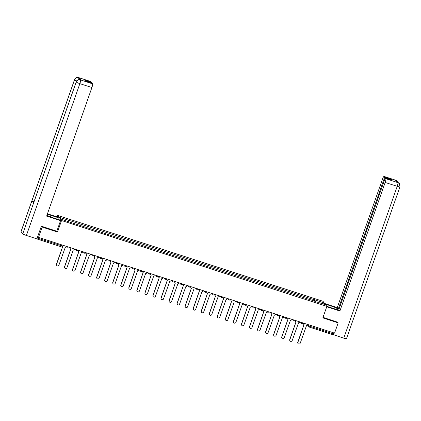 <?xml version="1.0" encoding="UTF-8"?>
<svg xmlns="http://www.w3.org/2000/svg" width="421" height="421" viewBox="0 0 421 421"><rect width="100%" height="100%" fill="white"/><g stroke="black" fill="none" stroke-linecap="round" stroke-linejoin="round"><path stroke-width="0.63" d="M57.156 216.915L57.682 215.436L61.55 220.53L326.875 306.388L322.818 317.902L338.184 322.875L334.563 333.153L38.511 237.349L42.132 227.072L57.498 232.045L61.55 220.53M326.875 306.388L323.002 301.294L57.682 215.436M36.937 238.749L37.264 238.049L61.498 245.738M38.511 237.349L37.827 236.449L37.264 238.049M41.511 226.256L42.132 227.072M338.184 322.875L337.563 322.06M333.664 332.864L332.822 334.7L309.493 327.138M314.361 301.241L314.598 299.847L323.26 302.652L324.559 304.362L315.803 301.71M314.598 299.847L59.998 217.457L61.298 219.173L70.139 222.214L315.897 301.562M56.835 231.176L57.498 232.045M313.892 301.094L314.413 299.61M68.66 220.262L68.449 221.488M323.26 302.652L322.033 303.546M303.436 323.081L303.399 323.175A1.105 1.074 142.8 0 0 304.067 324.538L297.873 342.384A1.268 1.237 142.8 0 0 299.242 343.994A1.268 1.237 142.8 0 0 300.241 343.147L306.593 325.359A1.105 1.074 142.8 0 0 307.988 324.659L308.025 324.565M298 343.468A1.268 1.237 -37.2 0 1 297.768 342.247L304.015 324.523M303.504 324.107A1.105 1.074 -37.2 0 1 303.299 323.039L303.399 323.175M295.389 320.476L295.358 320.57A1.105 1.074 142.8 0 0 296.026 321.939L289.827 339.779A1.268 1.237 142.8 0 0 291.2 341.389A1.268 1.237 142.8 0 0 292.2 340.547L298.552 322.754A1.105 1.074 142.8 0 0 299.947 322.054L299.978 321.96M289.953 340.863A1.268 1.237 -37.2 0 1 289.727 339.647L295.968 321.918M295.463 321.502A1.105 1.074 -37.2 0 1 295.258 320.439L295.358 320.57M287.348 317.871L287.311 317.966A1.105 1.074 142.8 0 0 287.98 319.334L281.786 337.174A1.268 1.237 142.8 0 0 283.159 338.789A1.268 1.237 142.8 0 0 284.154 337.942L290.506 320.149A1.105 1.074 142.8 0 0 291.9 319.455L291.937 319.36M281.912 338.258A1.268 1.237 -37.2 0 1 281.686 337.042L287.927 319.313M287.417 318.902A1.105 1.074 -37.2 0 1 287.211 317.834L287.217 317.829M326.854 306.362L332.858 308.304A6.21 0.805 19.4 0 0 337.847 309.219A6.21 0.805 19.4 0 0 331.117 306.009L325.112 304.067M326.743 306.767L339.9 311.024L338.858 309.656L385.236 177.967L385.81 178.725L397.913 182.635L397.135 182.372L395.472 180.183L396.229 180.42L384.11 176.488A3.315 0.637 -72.1 0 0 384.036 176.431A3.315 0.637 -72.1 0 0 382.552 178.972L337.268 307.562L338.31 308.93L339.031 309.167M324.665 303.483L337.268 307.562M339.9 311.024L385.183 182.435A3.315 0.637 -72.1 0 0 385.81 178.725M397.829 182.598L399.461 183.73L399.95 186.835L346.483 338.658A3.394 0.442 -160.6 0 1 343.757 338.158L333.043 334.474M385.236 177.967L391.883 180.12L391.335 179.399L384.683 177.246L384.11 176.488M384.683 177.246L338.31 308.93M337.684 322.218L323.012 317.355M333.264 334.763L333.906 332.937M391.335 179.399L391.162 179.888M399.397 183.64L397.924 182.64M398.377 182.803L397.75 181.477L396.235 180.42M50.52 216.873L51.046 215.378A6.21 0.805 19.4 0 0 47.241 214.394M46.936 215.257A6.21 0.805 19.4 0 0 52.788 217.673L60.108 220.041L60.556 220.625L46.631 216.12L91.915 87.536L79.874 83.637L26.407 235.465L36.901 238.86L41.358 226.209L56.824 231.213L60.556 220.625M51.046 215.378L58.366 217.746L57.919 217.162L47.457 213.779M57.819 219.299L58.366 217.746M90.836 81.585L78.801 77.685A3.315 0.637 107.9 0 0 78.727 77.632L90.768 81.527A3.315 0.637 107.9 0 1 90.836 81.585L91.415 82.342L91.241 82.832M26.407 235.465A3.394 0.442 -160.6 0 1 22.76 233.813L33.675 202.827A3.394 0.442 -160.6 0 1 33.643 202.727L76.201 81.89A3.394 0.442 -160.6 0 0 76.227 81.984C77.075 80.169 78.469 79.469 80.411 79.89L92.541 83.826A3.315 0.637 107.9 0 1 91.915 87.536M34.017 201.68A3.394 0.442 -160.6 0 1 31.996 200.617L21.082 231.603L22.76 233.813M21.082 231.603A3.394 0.442 -160.6 0 1 21.05 231.497L74.517 79.674A3.394 0.442 -160.6 0 0 74.549 79.774C75.396 77.953 76.79 77.254 78.727 77.669L79.516 77.938A3.315 0.637 107.9 0 1 79.448 79.674M76.748 80.906A3.394 0.442 -160.6 0 1 74.549 79.774L31.996 200.617L33.675 202.827L76.227 81.984A3.394 0.442 -160.6 0 0 79.874 83.637A3.315 0.637 -72.1 0 0 80.5 79.927M91.415 82.342L84.763 80.19L85.316 80.911L91.962 83.063L92.541 83.826M81.179 80.127L81.106 80.074A3.315 0.637 107.9 0 1 81.179 80.127L79.516 77.938M78.69 79.737L78.816 77.711M279.302 315.271L279.27 315.366A1.105 1.074 142.8 0 0 279.939 316.729L273.739 334.574A1.268 1.237 142.8 0 0 275.113 336.184A1.268 1.237 142.8 0 0 276.113 335.342L282.465 317.55A1.105 1.074 142.8 0 0 283.859 316.85L283.891 316.755M273.866 335.658A1.268 1.237 -37.2 0 1 273.639 334.442L279.886 316.713M279.376 316.297A1.105 1.074 -37.2 0 1 279.17 315.234L279.27 315.366M271.261 312.666L271.229 312.761A1.105 1.074 142.8 0 0 271.892 314.129L265.698 331.969A1.268 1.237 142.8 0 0 267.072 333.585A1.268 1.237 142.8 0 0 268.072 332.737L274.424 314.945A1.105 1.074 142.8 0 0 275.818 314.245L275.85 314.15M265.825 333.053A1.268 1.237 -37.2 0 1 265.598 331.837L271.84 314.108M271.329 313.698A1.105 1.074 -37.2 0 1 271.129 312.629L271.229 312.761M263.22 310.067L263.183 310.161A1.105 1.074 142.8 0 0 263.851 311.524L257.657 329.369A1.268 1.237 142.8 0 0 259.026 330.98A1.268 1.237 142.8 0 0 260.025 330.132L266.377 312.345A1.105 1.074 142.8 0 0 267.772 311.645L267.809 311.551M257.784 330.453A1.268 1.237 -37.2 0 1 257.552 329.233L263.799 311.508M263.288 311.093A1.105 1.074 -37.2 0 1 263.083 310.024L263.183 310.161M255.173 307.462L255.142 307.556A1.105 1.074 142.8 0 0 255.81 308.925L249.611 326.764A1.268 1.237 142.8 0 0 250.984 328.375A1.268 1.237 142.8 0 0 251.984 327.533L258.336 309.74A1.105 1.074 142.8 0 0 259.731 309.04L259.762 308.946M249.737 327.848A1.268 1.237 -37.2 0 1 249.511 326.633L255.752 308.903M255.247 308.488A1.105 1.074 -37.2 0 1 255.042 307.425L255.042 307.419M247.132 304.857L247.095 304.951A1.105 1.074 142.8 0 0 247.764 306.32L241.57 324.159A1.268 1.237 142.8 0 0 242.938 325.775A1.268 1.237 142.8 0 0 243.938 324.928L250.29 307.135A1.105 1.074 142.8 0 0 251.684 306.441L251.721 306.346M241.696 325.244A1.268 1.237 -37.2 0 1 241.47 324.028L247.711 306.299M247.201 305.888A1.105 1.074 -37.2 0 1 246.995 304.82L247.001 304.815M239.086 302.257L239.054 302.352A1.105 1.074 142.8 0 0 239.723 303.715L233.523 321.56A1.268 1.237 142.8 0 0 234.897 323.17A1.268 1.237 142.8 0 0 235.897 322.328L242.249 304.536A1.105 1.074 142.8 0 0 243.643 303.836L243.675 303.741M233.65 322.644A1.268 1.237 -37.2 0 1 233.423 321.428L239.67 303.699M239.16 303.283A1.105 1.074 -37.2 0 1 238.954 302.22L239.054 302.352M231.045 299.652L231.013 299.747A1.105 1.074 142.8 0 0 231.676 301.115L225.482 318.955A1.268 1.237 142.8 0 0 226.856 320.57A1.268 1.237 142.8 0 0 227.856 319.723L234.208 301.931A1.105 1.074 142.8 0 0 235.602 301.231L235.634 301.136M225.609 320.039A1.268 1.237 -37.2 0 1 225.382 318.823L231.624 301.094M231.113 300.683A1.105 1.074 -37.2 0 1 230.908 299.615L231.013 299.747M223.004 297.052L222.967 297.147A1.105 1.074 142.8 0 0 223.635 298.51L217.441 316.355A1.268 1.237 142.8 0 0 218.809 317.966A1.268 1.237 142.8 0 0 219.809 317.118L226.161 299.331A1.105 1.074 142.8 0 0 227.556 298.631L227.593 298.536M217.568 317.439A1.268 1.237 -37.2 0 1 217.336 316.218L223.583 298.494M223.072 298.079A1.105 1.074 -37.2 0 1 222.867 297.01L222.967 297.147M214.957 294.447L214.926 294.542A1.105 1.074 142.8 0 0 215.594 295.91L209.395 313.75A1.268 1.237 142.8 0 0 210.768 315.361A1.268 1.237 142.8 0 0 211.768 314.519L218.12 296.726A1.105 1.074 142.8 0 0 219.515 296.026L219.546 295.931M209.521 314.834A1.268 1.237 -37.2 0 1 209.295 313.619L215.536 295.889M215.031 295.474A1.105 1.074 -37.2 0 1 214.826 294.411L214.926 294.542M206.916 291.842L206.879 291.937A1.105 1.074 142.8 0 0 207.548 293.305L201.354 311.145A1.268 1.237 142.8 0 0 202.722 312.761A1.268 1.237 142.8 0 0 203.722 311.914L210.074 294.121A1.105 1.074 142.8 0 0 211.468 293.426L211.505 293.332M201.48 312.229A1.268 1.237 -37.2 0 1 201.254 311.014L207.495 293.284M206.985 292.874A1.105 1.074 -37.2 0 1 206.779 291.806L206.879 291.937M198.87 289.243L198.838 289.338A1.105 1.074 142.8 0 0 199.507 290.7L193.307 308.546A1.268 1.237 142.8 0 0 194.681 310.156A1.268 1.237 142.8 0 0 195.681 309.314L202.033 291.521A1.105 1.074 142.8 0 0 203.427 290.822L203.459 290.727M193.434 309.63A1.268 1.237 -37.2 0 1 193.207 308.414L199.449 290.685M198.944 290.269A1.105 1.074 -37.2 0 1 198.738 289.206L198.838 289.338M190.829 286.638L190.797 286.733A1.105 1.074 142.8 0 0 191.46 288.101L185.266 305.941A1.268 1.237 142.8 0 0 186.64 307.556A1.268 1.237 142.8 0 0 187.64 306.709L193.986 288.917A1.105 1.074 142.8 0 0 195.386 288.217L195.418 288.122M185.393 307.025A1.268 1.237 -37.2 0 1 185.166 305.809L191.408 288.08M190.897 287.669A1.105 1.074 -37.2 0 1 190.692 286.601L190.797 286.733M182.782 284.038L182.751 284.133A1.105 1.074 142.8 0 0 183.419 285.496L177.22 303.341A1.268 1.237 142.8 0 0 178.593 304.951A1.268 1.237 142.8 0 0 179.593 304.104L185.945 286.317A1.105 1.074 142.8 0 0 187.34 285.617L187.371 285.522M177.352 304.425A1.268 1.237 -37.2 0 1 177.12 303.204L183.367 285.48M182.856 285.064A1.105 1.074 -37.2 0 1 182.651 283.996L182.751 284.133M174.741 281.433L174.71 281.528A1.105 1.074 142.8 0 0 175.378 282.896L169.179 300.736A1.268 1.237 142.8 0 0 170.552 302.346A1.268 1.237 142.8 0 0 171.552 301.504L177.904 283.712A1.105 1.074 142.8 0 0 179.299 283.012L179.33 282.917M169.305 301.82A1.268 1.237 -37.2 0 1 169.079 300.605L175.32 282.875M174.815 282.459A1.105 1.074 -37.2 0 1 174.61 281.396L174.71 281.528M166.7 278.828L166.663 278.923A1.105 1.074 142.8 0 0 167.332 280.291L161.138 298.131A1.268 1.237 142.8 0 0 162.506 299.747A1.268 1.237 142.8 0 0 163.506 298.899L169.858 281.107A1.105 1.074 142.8 0 0 171.252 280.412L171.289 280.318M161.264 299.215A1.268 1.237 -37.2 0 1 161.038 298L167.279 280.27M166.769 279.86A1.105 1.074 -37.2 0 1 166.563 278.791L166.663 278.923M158.654 276.229L158.622 276.323A1.105 1.074 142.8 0 0 159.291 277.686L153.091 295.531A1.268 1.237 142.8 0 0 154.465 297.142A1.268 1.237 142.8 0 0 155.465 296.3L161.817 278.507A1.105 1.074 142.8 0 0 163.211 277.807L163.243 277.713M153.218 296.616A1.268 1.237 -37.2 0 1 152.991 295.4L159.233 277.671M158.728 277.255A1.105 1.074 -37.2 0 1 158.522 276.192L158.522 276.187M150.613 273.624L150.581 273.718A1.105 1.074 142.8 0 0 151.244 275.087L145.05 292.927A1.268 1.237 142.8 0 0 146.424 294.542A1.268 1.237 142.8 0 0 147.424 293.695L153.77 275.902A1.105 1.074 142.8 0 0 155.17 275.202L155.202 275.108M145.177 294.011A1.268 1.237 -37.2 0 1 144.95 292.795L151.192 275.066M150.681 274.655A1.105 1.074 -37.2 0 1 150.476 273.587L150.481 273.582M142.566 271.024L142.535 271.119A1.105 1.074 142.8 0 0 143.203 272.482L137.004 290.327A1.268 1.237 142.8 0 0 138.377 291.937A1.268 1.237 142.8 0 0 139.377 291.09L145.729 273.303A1.105 1.074 142.8 0 0 147.124 272.603L147.155 272.508M137.13 291.411A1.268 1.237 -37.2 0 1 136.904 290.19L143.151 272.466M142.64 272.05A1.105 1.074 -37.2 0 1 142.435 270.982L142.435 270.977M134.525 268.419L134.494 268.514A1.105 1.074 142.8 0 0 135.162 269.882L128.963 287.722A1.268 1.237 142.8 0 0 130.336 289.332A1.268 1.237 142.8 0 0 131.336 288.49L137.688 270.698A1.105 1.074 142.8 0 0 139.083 269.998L139.114 269.903M129.089 288.806A1.268 1.237 -37.2 0 1 128.863 287.59L135.104 269.861M134.599 269.445A1.105 1.074 -37.2 0 1 134.394 268.382L134.494 268.514M126.484 265.814L126.447 265.909A1.105 1.074 142.8 0 0 127.116 267.277L120.922 285.117A1.268 1.237 142.8 0 0 122.29 286.733A1.268 1.237 142.8 0 0 123.29 285.885L129.642 268.093A1.105 1.074 142.8 0 0 131.036 267.398L131.073 267.303M121.048 286.201A1.268 1.237 -37.2 0 1 120.816 284.985L127.063 267.256M126.553 266.846A1.105 1.074 -37.2 0 1 126.347 265.777L126.447 265.909M118.438 263.214L118.406 263.309A1.105 1.074 142.8 0 0 119.075 264.672L112.875 282.517A1.268 1.237 142.8 0 0 114.249 284.128A1.268 1.237 142.8 0 0 115.249 283.286L121.601 265.493A1.105 1.074 142.8 0 0 122.995 264.793L123.027 264.698M113.002 283.601A1.268 1.237 -37.2 0 1 112.775 282.386L119.017 264.656M118.511 264.241A1.105 1.074 -37.2 0 1 118.306 263.178L118.406 263.309M110.397 260.61L110.36 260.704A1.105 1.074 142.8 0 0 111.028 262.072L104.834 279.912A1.268 1.237 142.8 0 0 106.208 281.528A1.268 1.237 142.8 0 0 107.202 280.681L113.554 262.888A1.105 1.074 142.8 0 0 114.949 262.188L114.986 262.094M104.961 280.996A1.268 1.237 -37.2 0 1 104.734 279.781L110.976 262.051M110.465 261.641A1.105 1.074 -37.2 0 1 110.26 260.573L110.265 260.567M102.35 258.01L102.319 258.105A1.105 1.074 142.8 0 0 102.987 259.468L96.788 277.313A1.268 1.237 142.8 0 0 98.161 278.923A1.268 1.237 142.8 0 0 99.161 278.076L105.513 260.289A1.105 1.074 142.8 0 0 106.908 259.589L106.939 259.494M96.914 278.397A1.268 1.237 -37.2 0 1 96.688 277.176L102.934 259.452M102.424 259.036A1.105 1.074 -37.2 0 1 102.219 257.968L102.319 258.105M94.309 255.405L94.278 255.5A1.105 1.074 142.8 0 0 94.941 256.868L88.747 274.708A1.268 1.237 142.8 0 0 90.12 276.318A1.268 1.237 142.8 0 0 91.12 275.476L97.472 257.684A1.105 1.074 142.8 0 0 98.867 256.984L98.898 256.889M88.873 275.792A1.268 1.237 -37.2 0 1 88.647 274.576L94.888 256.847M94.378 256.431A1.105 1.074 -37.2 0 1 94.178 255.368L94.278 255.5M86.268 252.8L86.231 252.895A1.105 1.074 142.8 0 0 86.9 254.263L80.706 272.103A1.268 1.237 142.8 0 0 82.074 273.718A1.268 1.237 142.8 0 0 83.074 272.871L89.426 255.079A1.105 1.074 142.8 0 0 90.82 254.384L90.857 254.289M80.832 273.187A1.268 1.237 -37.2 0 1 80.6 271.971L86.847 254.242M86.337 253.831A1.105 1.074 -37.2 0 1 86.131 252.763L86.231 252.895M78.222 250.2L78.19 250.295A1.105 1.074 142.8 0 0 78.859 251.663L72.659 269.503A1.268 1.237 142.8 0 0 74.033 271.113A1.268 1.237 142.8 0 0 75.033 270.271L81.385 252.479A1.105 1.074 142.8 0 0 82.779 251.779L82.811 251.684M72.786 270.587A1.268 1.237 -37.2 0 1 72.559 269.372L78.801 251.642M78.295 251.226A1.105 1.074 -37.2 0 1 78.09 250.163L78.19 250.295M70.181 247.595L70.144 247.69A1.105 1.074 142.8 0 0 70.812 249.058L64.618 266.898A1.268 1.237 142.8 0 0 65.986 268.514A1.268 1.237 142.8 0 0 66.986 267.667L73.338 249.874A1.105 1.074 142.8 0 0 74.733 249.174L74.77 249.079M64.745 267.982A1.268 1.237 -37.2 0 1 64.518 266.767L70.76 249.037M70.249 248.627A1.105 1.074 -37.2 0 1 70.044 247.559L70.144 247.69M62.134 244.996L62.103 245.09A1.105 1.074 142.8 0 0 62.771 246.453L56.572 264.299A1.268 1.237 142.8 0 0 57.945 265.909A1.268 1.237 142.8 0 0 58.945 265.062L65.297 247.274A1.105 1.074 142.8 0 0 66.692 246.574L66.723 246.48M56.698 265.383A1.268 1.237 -37.2 0 1 56.472 264.162L62.718 246.438M62.208 246.022A1.105 1.074 -37.2 0 1 62.003 244.954L62.103 245.09M60.966 244.617L60.124 246.453L36.801 238.896M307.972 324.702L308.772 325.754L309.961 326.296L333.316 333.853M309.077 324.901L308.772 325.754A1.105 1.074 -37.2 0 0 308.925 326.759A1.105 1.105 0 0 0 309.467 327.143L310.309 325.301M301.047 322.307A1.105 1.074 142.8 0 0 301.762 323.486M293.005 319.702A1.105 1.074 142.8 0 0 293.721 320.886M284.959 317.102A1.105 1.074 142.8 0 0 285.675 318.281M276.918 314.498A1.105 1.074 142.8 0 0 277.634 315.676M268.872 311.893A1.105 1.074 142.8 0 0 269.587 313.077M260.831 309.293A1.105 1.074 142.8 0 0 261.546 310.472M252.789 306.688A1.105 1.074 142.8 0 0 253.505 307.872M244.743 304.088A1.105 1.074 142.8 0 0 245.459 305.267M236.702 301.483A1.105 1.074 142.8 0 0 237.418 302.662M228.656 298.878A1.105 1.074 142.8 0 0 229.371 300.062M220.615 296.279A1.105 1.074 142.8 0 0 221.33 297.458M212.573 293.674A1.105 1.074 142.8 0 0 213.289 294.858M204.527 291.074A1.105 1.074 142.8 0 0 205.243 292.253M196.486 288.469A1.105 1.074 142.8 0 0 197.202 289.648M188.44 285.864A1.105 1.074 142.8 0 0 189.155 287.048M180.399 283.265A1.105 1.074 142.8 0 0 181.114 284.443M172.357 280.66A1.105 1.074 142.8 0 0 173.068 281.844M164.311 278.06A1.105 1.074 142.8 0 0 165.027 279.239M156.27 275.455A1.105 1.074 142.8 0 0 156.986 276.639M148.224 272.85A1.105 1.074 142.8 0 0 148.939 274.034M140.182 270.25A1.105 1.074 142.8 0 0 140.898 271.429M132.141 267.645A1.105 1.074 142.8 0 0 132.852 268.83M124.095 265.046A1.105 1.074 142.8 0 0 124.811 266.225M116.054 262.441A1.105 1.074 142.8 0 0 116.77 263.625M108.008 259.836A1.105 1.074 142.8 0 0 108.723 261.02M99.966 257.236A1.105 1.074 142.8 0 0 100.682 258.415M91.92 254.631A1.105 1.074 142.8 0 0 92.636 255.815M83.879 252.032A1.105 1.074 142.8 0 0 84.595 253.21M75.838 249.427A1.105 1.074 142.8 0 0 76.554 250.611M67.792 246.822A1.105 1.074 142.8 0 0 68.507 248.006M307.683 325.117L308.925 326.759A1.105 1.074 -37.2 0 0 309.44 327.122L332.822 334.7M343.757 338.158L397.224 186.335L385.183 182.435M330.569 307.562L331.117 306.009M399.95 186.835A3.394 0.442 -160.6 0 1 397.224 186.335A3.315 0.637 -72.1 0 0 397.85 182.625M384.036 176.431L396.077 180.33A3.315 0.637 107.9 0 1 396.145 180.383M396.245 181.204L396.166 180.409M300.489 322.128L301.247 323.123A1.105 1.105 0 0 0 303.104 322.97M292.448 319.523L293.205 320.518A1.105 1.105 0 0 0 295.058 320.37M284.401 316.918L285.159 317.918A1.105 1.105 0 0 0 287.017 317.766M276.36 314.319L277.118 315.313A1.105 1.105 0 0 0 278.97 315.161M268.314 311.714L269.072 312.714A1.105 1.105 0 0 0 270.929 312.561M260.273 309.114L261.031 310.109A1.105 1.105 0 0 0 262.888 309.956M252.232 306.509L252.989 307.504A1.105 1.105 0 0 0 254.842 307.356M244.185 303.904L244.943 304.904A1.105 1.105 0 0 0 246.801 304.751M236.144 301.304L236.902 302.299A1.105 1.105 0 0 0 238.754 302.146M228.098 298.7L228.856 299.699A1.105 1.105 0 0 0 230.713 299.547M220.057 296.1L220.815 297.094A1.105 1.105 0 0 0 222.672 296.942M212.016 293.495L212.773 294.49A1.105 1.105 0 0 0 214.626 294.342M203.969 290.89L204.727 291.89A1.105 1.105 0 0 0 206.585 291.737M195.928 288.29L196.686 289.285A1.105 1.105 0 0 0 198.538 289.132M187.882 285.685L188.64 286.685A1.105 1.105 0 0 0 190.497 286.533M179.841 283.086L180.598 284.08A1.105 1.105 0 0 0 182.451 283.928M171.8 280.481L172.552 281.475A1.105 1.105 0 0 0 174.41 281.328M163.753 277.876L164.511 278.876A1.105 1.105 0 0 0 166.369 278.723M155.712 275.276L156.47 276.271A1.105 1.105 0 0 0 158.322 276.118M147.666 272.671L148.424 273.671A1.105 1.105 0 0 0 150.281 273.518M139.625 270.072L140.382 271.066A1.105 1.105 0 0 0 142.235 270.913M131.578 267.467L132.336 268.461A1.105 1.105 0 0 0 134.194 268.314M123.537 264.862L124.295 265.861A1.105 1.105 0 0 0 126.153 265.709M115.496 262.262L116.254 263.257A1.105 1.105 0 0 0 118.106 263.104M107.45 259.657L108.208 260.657A1.105 1.105 0 0 0 110.065 260.504M99.409 257.057L100.166 258.052A1.105 1.105 0 0 0 102.019 257.899M91.362 254.452L92.12 255.447A1.105 1.105 0 0 0 93.978 255.3M83.321 251.847L84.079 252.847A1.105 1.105 0 0 0 85.937 252.695M75.28 249.248L76.038 250.242A1.105 1.105 0 0 0 77.89 250.09M67.234 246.643L67.991 247.643A1.105 1.105 0 0 0 69.849 247.49M61.819 244.89L61.508 245.769A1.105 1.105 0 0 1 60.124 246.453L36.769 238.896M397.761 182.546L397.103 182.33M396.077 180.33L397.75 181.477M78.727 77.632L76.843 77.559C76.569 77.259 75.791 77.964 74.517 79.674M80.411 79.848L79.111 79.68C78.638 80.037 78.28 78.864 76.201 81.89"/></g></svg>
